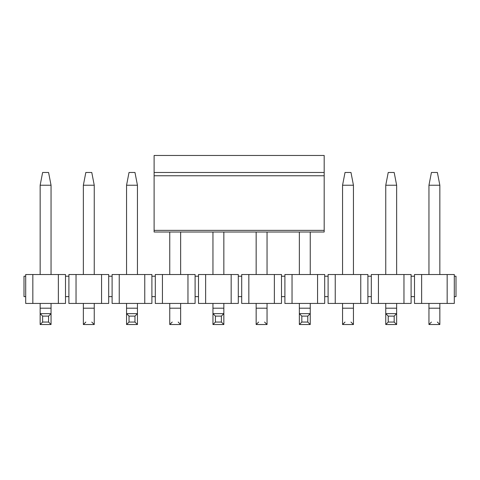 <?xml version="1.0" encoding="UTF-8"?>
<svg xmlns="http://www.w3.org/2000/svg" width="480" height="480" viewBox="0 0 480 480"><rect width="100%" height="100%" fill="white"/><g stroke="black" fill="none" stroke-linecap="round" stroke-linejoin="round"><path stroke-width="0.72" d="M154.11 230.364L154.11 155.472L154.11 231.858L154.11 230.364L324.186 230.364L154.11 230.364M324.186 231.606L324.186 175.764L154.11 175.764L324.186 175.764L324.186 172.476L154.11 172.476L324.186 172.476L324.186 155.472L154.11 155.472L324.186 155.472L324.186 231.606M431.424 172.476L437.376 172.476L431.424 172.476L428.958 185.232L431.424 172.476M439.842 185.232L437.376 172.476L439.842 185.232L428.958 185.232L439.842 185.232L439.842 274.524L439.842 185.232M428.958 185.232L428.958 274.524L428.958 185.232M428.958 303.438L428.958 308.202L439.842 308.202L439.842 303.438L439.842 324.528L439.842 308.202L428.958 308.202L428.958 303.438M428.958 324.528L428.958 308.202L428.958 324.528L439.842 324.528L428.958 324.528L431.424 322.062L428.958 324.528L439.842 324.528L437.376 322.062L439.842 324.528M345.024 172.476L350.976 172.476L345.024 172.476L342.558 185.232L345.024 172.476M353.442 185.232L350.976 172.476L353.442 185.232L342.558 185.232L353.442 185.232L353.442 274.524L353.442 185.232M342.558 185.232L342.558 274.524L342.558 185.232M342.558 303.438L342.558 308.202L353.442 308.202L353.442 303.438L353.442 324.528L353.442 308.202L342.558 308.202L342.558 303.438M342.558 324.528L342.558 308.202L342.558 324.528L353.442 324.528L342.558 324.528L345.024 322.062L342.558 324.528L353.442 324.528L350.976 322.062L353.442 324.528M256.158 232.008L256.158 274.524L256.158 232.008M256.158 303.438L256.158 308.202L267.042 308.202L267.042 303.438L267.042 324.528L267.042 308.202L256.158 308.202L256.158 303.438M267.042 274.524L267.042 232.008L267.042 274.524M264.576 322.062L267.042 324.528L256.158 324.528L256.158 308.202L256.158 324.528L267.042 324.528L256.158 324.528L258.624 322.062M169.758 232.008L169.758 274.524L169.758 232.008M169.758 303.438L169.758 308.202L180.642 308.202L180.642 303.438L180.642 324.528L180.642 308.202L169.758 308.202L169.758 303.438M180.642 274.524L180.642 232.008L180.642 274.524M169.758 324.528L169.758 308.202L169.758 324.528L180.642 324.528L169.758 324.528L172.224 322.062L169.758 324.528L180.642 324.528L178.176 322.062L180.642 324.528M85.824 172.476L91.776 172.476L85.824 172.476L83.358 185.232L85.824 172.476M94.242 185.232L91.776 172.476L94.242 185.232L83.358 185.232L94.242 185.232L94.242 274.524L94.242 185.232M83.358 185.232L83.358 274.524L83.358 185.232M83.358 303.438L83.358 308.202L94.242 308.202L94.242 303.438L94.242 324.528L94.242 308.202L83.358 308.202L83.358 303.438M83.358 324.528L83.358 308.202L83.358 324.528L94.242 324.528L83.358 324.528L85.824 322.062L83.358 324.528L94.242 324.528L91.776 322.062L94.242 324.528M388.224 172.476L394.176 172.476L388.224 172.476L385.758 185.232L396.642 185.232L394.176 172.476L396.642 185.232L385.758 185.232L388.224 172.476M385.758 324.528L385.758 303.438L385.758 308.202L396.642 308.202L396.642 303.438L396.642 324.528L385.758 324.528L396.642 324.528L394.176 322.062L388.224 322.062L385.758 324.528L388.224 322.062L394.176 322.062L394.176 316.11L388.224 316.11L388.224 322.062L388.224 316.11L394.176 316.11L396.642 313.644L385.758 313.644L388.224 316.11L385.758 313.644L396.642 313.644L396.642 308.202L385.758 308.202L385.758 324.528M385.758 274.524L385.758 185.232L385.758 274.524M396.642 274.524L396.642 185.232L396.642 274.524M396.642 313.644L394.176 316.11L394.176 322.062L396.642 324.528L396.642 313.644M299.358 324.528L299.358 303.438L299.358 308.202L310.242 308.202L310.242 303.438L310.242 324.528L299.358 324.528L310.242 324.528L307.776 322.062L301.824 322.062L299.358 324.528L301.824 322.062L307.776 322.062L307.776 316.11L301.824 316.11L301.824 322.062L301.824 316.11L307.776 316.11L310.242 313.644L299.358 313.644L301.824 316.11L299.358 313.644L310.242 313.644L310.242 308.202L299.358 308.202L299.358 324.528M299.358 274.524L299.358 232.008L299.358 274.524M310.242 274.524L310.242 232.008L310.242 274.524M310.242 313.644L307.776 316.11L307.776 322.062L310.242 324.528L310.242 313.644M212.958 324.528L212.958 303.438L212.958 308.202L223.842 308.202L223.842 303.438L223.842 324.528L212.958 324.528L223.842 324.528L221.376 322.062L215.424 322.062L212.958 324.528L215.424 322.062L221.376 322.062L221.376 316.11L215.424 316.11L215.424 322.062L215.424 316.11L221.376 316.11L223.842 313.644L212.958 313.644L215.424 316.11L212.958 313.644L223.842 313.644L223.842 308.202L212.958 308.202L212.958 324.528M212.958 274.524L212.958 232.008L212.958 274.524M223.842 274.524L223.842 232.008L223.842 274.524M223.842 313.644L221.376 316.11L221.376 322.062L223.842 324.528L223.842 313.644M129.024 172.476L134.976 172.476L129.024 172.476L126.558 185.232L137.442 185.232L134.976 172.476L137.442 185.232L126.558 185.232L129.024 172.476M126.558 324.528L126.558 303.438L126.558 308.202L137.442 308.202L137.442 303.438L137.442 324.528L126.558 324.528L137.442 324.528L134.976 322.062L129.024 322.062L126.558 324.528L129.024 322.062L134.976 322.062L134.976 316.11L129.024 316.11L129.024 322.062L129.024 316.11L134.976 316.11L137.442 313.644L126.558 313.644L129.024 316.11L126.558 313.644L137.442 313.644L137.442 308.202L126.558 308.202L126.558 324.528M126.558 274.524L126.558 185.232L126.558 274.524M137.442 274.524L137.442 185.232L137.442 274.524M137.442 313.644L134.976 316.11L134.976 322.062L137.442 324.528L137.442 313.644M42.624 172.476L48.576 172.476L42.624 172.476L40.158 185.232L51.042 185.232L48.576 172.476L51.042 185.232L40.158 185.232L42.624 172.476M40.158 324.528L40.158 303.438L40.158 308.202L51.042 308.202L51.042 303.438L51.042 324.528L40.158 324.528L51.042 324.528L48.576 322.062L42.624 322.062L40.158 324.528L42.624 322.062L48.576 322.062L48.576 316.11L42.624 316.11L42.624 322.062L42.624 316.11L48.576 316.11L51.042 313.644L40.158 313.644L42.624 316.11L40.158 313.644L51.042 313.644L51.042 308.202L40.158 308.202L40.158 324.528M40.158 274.524L40.158 185.232L40.158 274.524M51.042 274.524L51.042 185.232L51.042 274.524M51.042 313.644L48.576 316.11L48.576 322.062L51.042 324.528L51.042 313.644M65.502 303.438L25.698 303.438L25.698 274.524L58.362 274.524L58.362 303.438L65.502 303.438L65.502 296.634L65.502 303.438M65.502 274.524L58.362 274.524L65.502 274.524L65.502 276.228L65.502 274.524M65.502 296.634L65.502 276.228L68.898 276.228L68.898 274.524L108.702 274.524L108.702 276.228L112.098 276.228L108.702 276.228L108.702 274.524L101.562 274.524L101.562 303.438L108.702 303.438L108.702 276.228L108.702 296.634L112.098 296.634L112.098 276.228L112.098 303.438L119.238 303.438L119.238 274.524L112.098 274.524L112.098 276.228L112.098 274.524L151.902 274.524L151.902 276.228L151.902 274.524L144.762 274.524L144.762 303.438L112.098 303.438L112.098 296.634L108.702 296.634L108.702 303.438L101.562 303.438L101.562 274.524L68.898 274.524L68.898 303.438L68.898 276.228L65.502 276.228L65.502 296.634L68.898 296.634L65.502 296.634M151.902 303.438L144.762 303.438L151.902 303.438L151.902 296.634L151.902 303.438M151.902 296.634L151.902 276.228L151.902 296.634L155.298 296.634L155.298 276.228L151.902 276.228L155.298 276.228L155.298 303.438L155.298 296.634L151.902 296.634M195.102 276.228L198.498 276.228L195.102 276.228L195.102 274.524L195.102 303.438L155.298 303.438L162.438 303.438L162.438 274.524L195.102 274.524L187.962 274.524L187.962 303.438L195.102 303.438L195.102 276.228M155.298 274.524L162.438 274.524L155.298 274.524L155.298 276.228L155.298 274.524M195.102 296.634L198.498 296.634L198.498 276.228L198.498 303.438L205.638 303.438L205.638 274.524L198.498 274.524L198.498 276.228L198.498 274.524L238.302 274.524L238.302 276.228L238.302 274.524L231.162 274.524L231.162 303.438L198.498 303.438L198.498 296.634L195.102 296.634M238.302 303.438L231.162 303.438L238.302 303.438L238.302 296.634L238.302 303.438M238.302 296.634L238.302 276.228L238.302 296.634L241.698 296.634L241.698 276.228L238.302 276.228L241.698 276.228L241.698 303.438L241.698 296.634L238.302 296.634M281.502 276.228L284.898 276.228L281.502 276.228L281.502 274.524L281.502 303.438L241.698 303.438L248.838 303.438L248.838 274.524L281.502 274.524L274.362 274.524L274.362 303.438L281.502 303.438L281.502 276.228M241.698 274.524L248.838 274.524L241.698 274.524L241.698 276.228L241.698 274.524M281.502 296.634L284.898 296.634L284.898 276.228L284.898 303.438L292.038 303.438L292.038 274.524L284.898 274.524L284.898 276.228L284.898 274.524L324.702 274.524L324.702 276.228L324.702 274.524L317.562 274.524L317.562 303.438L284.898 303.438L284.898 296.634L281.502 296.634M324.702 303.438L317.562 303.438L324.702 303.438L324.702 296.634L324.702 303.438M324.702 296.634L324.702 276.228L324.702 296.634L328.098 296.634L328.098 276.228L324.702 276.228L328.098 276.228L328.098 303.438L328.098 296.634L324.702 296.634M367.902 276.228L371.298 276.228L367.902 276.228L367.902 274.524L367.902 303.438L328.098 303.438L335.238 303.438L335.238 274.524L367.902 274.524L360.762 274.524L360.762 303.438L367.902 303.438L367.902 276.228M328.098 274.524L335.238 274.524L328.098 274.524L328.098 276.228L328.098 274.524M367.902 296.634L371.298 296.634L371.298 276.228L371.298 303.438L378.438 303.438L378.438 274.524L371.298 274.524L371.298 276.228L371.298 274.524L411.102 274.524L411.102 276.228L411.102 274.524L403.962 274.524L403.962 303.438L371.298 303.438L371.298 296.634L367.902 296.634M411.102 303.438L403.962 303.438L411.102 303.438L411.102 296.634L411.102 303.438M411.102 296.634L411.102 276.228L411.102 296.634L414.498 296.634L414.498 276.228L411.102 276.228L414.498 276.228L414.498 303.438L414.498 296.634L411.102 296.634M414.498 274.524L454.302 274.524L454.302 276.228L454.302 274.524L447.162 274.524L447.162 303.438L414.498 303.438L421.638 303.438L421.638 274.524L414.498 274.524L414.498 276.228L414.498 274.524M454.302 303.438L447.162 303.438L454.302 303.438L454.302 296.634L454.302 303.438M454.302 296.634L454.302 276.228L456 276.228L454.302 276.228L454.302 296.634L456 296.634L454.302 296.634M447.162 274.524L421.638 274.524L421.638 303.438L447.162 303.438L447.162 274.524M403.962 274.524L378.438 274.524L378.438 303.438L403.962 303.438L403.962 274.524M360.762 274.524L335.238 274.524L335.238 303.438L360.762 303.438L360.762 274.524M317.562 274.524L292.038 274.524L292.038 303.438L317.562 303.438L317.562 274.524M274.362 274.524L248.838 274.524L248.838 303.438L274.362 303.438L274.362 274.524M231.162 274.524L205.638 274.524L205.638 303.438L231.162 303.438L231.162 274.524M187.962 274.524L162.438 274.524L162.438 303.438L187.962 303.438L187.962 274.524M144.762 274.524L119.238 274.524L119.238 303.438L144.762 303.438L144.762 274.524M68.898 303.438L76.038 303.438L76.038 274.524L76.038 303.438L101.562 303.438L68.898 303.438M24 276.228L25.698 276.228L24 276.228L24 296.634L24 276.228M24 296.634L25.698 296.634L25.698 303.438L32.838 303.438L32.838 274.524L25.698 274.524L25.698 296.634L24 296.634M58.362 274.524L32.838 274.524L32.838 303.438L58.362 303.438L58.362 274.524M456 296.634L456 276.228L456 296.634M324.186 232.008L154.11 232.008"/></g></svg>
